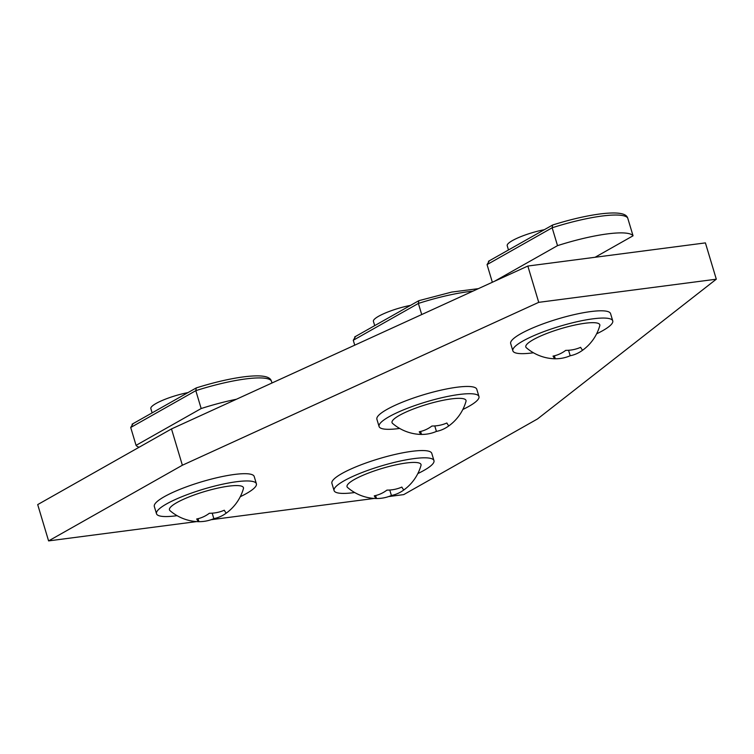 <?xml version="1.0" encoding="UTF-8"?>
<svg xmlns="http://www.w3.org/2000/svg" width="754" height="754" viewBox="0 0 754 754"><rect width="100%" height="100%" fill="white"/><g stroke="black" fill="none" stroke-linecap="round" stroke-linejoin="round"><path stroke-width="1.13" d="M404.097 489.77A43.053 3.45 -107.6 0 1 401.854 487.075A43.053 38.19 -128.8 0 1 386.943 490.109A43.053 34.741 88.8 0 1 374.267 495.83A43.053 3.45 72.4 0 0 376.397 498.535A43.053 3.45 72.4 0 0 376.5 498.517A43.053 38.19 51.2 0 0 391.411 495.491A43.053 34.741 -91.2 0 0 402.617 490.816A43.053 34.741 -91.2 0 0 404.097 489.77M389.771 490.025L391.411 495.491M376.397 498.535A45.438 45.438 0 0 1 347.566 487.489A38.624 7.436 -16.7 0 1 368.866 472.899A38.624 7.436 -16.7 0 1 413.22 462.428A38.624 7.436 -16.7 0 1 420.996 465.454A45.438 45.438 0 0 1 402.617 490.816M375.605 495.548L376.5 498.517M354.672 492.532A52.139 10.038 -16.7 0 1 334.079 490.59A52.139 10.038 -16.7 0 1 353.23 476.226A52.139 10.038 -16.7 0 1 404.644 460.138A52.139 10.038 -16.7 0 1 433.965 460.619A52.139 10.038 -16.7 0 1 417.839 473.578M334.079 490.59L331.901 483.323A52.139 10.038 -16.7 0 1 351.053 468.96A52.139 10.038 -16.7 0 1 402.466 452.871A52.139 10.038 -16.7 0 1 431.778 453.361L433.965 460.619M449.092 425.68A43.053 3.45 -107.6 0 1 446.858 422.994A43.053 38.19 -128.8 0 1 431.938 426.019A43.053 34.741 88.8 0 1 419.262 431.75A43.053 3.45 72.4 0 0 421.401 434.445A43.053 3.45 72.4 0 0 421.495 434.436A43.053 38.19 51.2 0 0 436.415 431.401A43.053 34.741 -91.2 0 0 447.622 426.726A43.053 34.741 -91.2 0 0 449.092 425.68M434.775 425.935L436.415 431.401M421.401 434.445A45.438 45.438 0 0 1 392.561 423.399A38.624 7.436 -16.7 0 1 413.861 408.809A38.624 7.436 -16.7 0 1 458.225 398.338A38.624 7.436 -16.7 0 1 465.991 401.364A45.438 45.438 0 0 1 447.622 426.726M420.6 431.458L421.495 434.436M399.667 428.442A52.139 10.038 -16.7 0 1 379.073 426.5A52.139 10.038 -16.7 0 1 398.225 412.136A52.139 10.038 -16.7 0 1 449.648 396.048A52.139 10.038 -16.7 0 1 478.96 396.538A52.139 10.038 -16.7 0 1 462.833 409.488M379.073 426.5L376.896 419.243A52.139 10.038 -16.7 0 1 396.048 404.879A52.139 10.038 -16.7 0 1 447.471 388.791A52.139 10.038 -16.7 0 1 476.782 389.271L478.96 396.538M354.634 336.972L418.847 300.676L418.376 303.438L353.268 340.261L355.502 336.633M421.712 314.55L418.376 303.438A68.652 13.214 163.3 0 1 472.852 291.176M353.268 340.261L354.738 345.162M374.7 325.624L373.418 321.364A27.342 5.269 -16.7 0 1 410.496 305.379M226.52 512.918A43.053 3.45 -107.6 0 1 224.287 510.222A43.053 38.19 -128.8 0 1 209.367 513.257A43.053 34.741 88.8 0 1 196.69 518.978A43.053 3.45 72.4 0 0 198.83 521.683A43.053 3.45 72.4 0 0 198.924 521.664A43.053 38.19 51.2 0 0 213.844 518.639A43.053 34.741 -91.2 0 0 225.05 513.964A43.053 34.741 -91.2 0 0 226.52 512.918M212.204 513.172L213.844 518.639M198.83 521.683A45.438 45.438 0 0 1 169.989 510.637A38.624 7.436 -16.7 0 1 191.29 496.047A38.624 7.436 -16.7 0 1 235.653 485.576A38.624 7.436 -16.7 0 1 243.429 488.601A45.438 45.438 0 0 1 225.05 513.964M198.029 518.695L198.924 521.664M177.105 515.679A52.139 10.038 -16.7 0 1 156.502 513.738A52.139 10.038 -16.7 0 1 175.654 499.374A52.139 10.038 -16.7 0 1 227.077 483.286A52.139 10.038 -16.7 0 1 256.388 483.766A52.139 10.038 -16.7 0 1 240.262 496.726M156.502 513.738L154.325 506.471A52.139 10.038 -16.7 0 1 173.477 492.108A52.139 10.038 -16.7 0 1 224.899 476.019A52.139 10.038 -16.7 0 1 254.211 476.509L256.388 483.766M132.063 424.21L196.276 387.914L195.814 390.676L130.706 427.499L132.93 423.871M130.706 427.499L136.059 445.36L201.167 408.536L195.814 390.676A68.652 13.214 163.3 0 1 271.336 380.827L271.987 382.994M196.276 387.914C214.07 382.325 230.14 378.602 244.494 376.755C259.866 374.908 268.66 375.963 270.884 379.922L271.336 380.827M139.122 447.235A68.652 13.214 -16.7 0 1 136.059 445.36M236.398 399.262A68.652 13.214 163.3 0 0 201.167 408.536M152.129 412.862L150.847 408.602A27.342 5.269 -16.7 0 1 187.935 392.608M388.649 496.566L403.739 494.605L537.517 418.941L716.3 279.197L705.405 242.892L527.838 266.039L171.488 428.932L37.7 504.596L48.595 540.901L196.681 521.589M716.3 279.197L538.724 302.345L182.374 465.237L48.595 540.901M211.082 519.713L374.257 498.441M538.724 302.345L527.838 266.039M182.374 465.237L171.488 428.932M582.87 350.016A43.053 3.45 -107.6 0 1 580.637 347.33A43.053 38.19 -128.8 0 1 565.726 350.365A43.053 34.741 88.8 0 1 553.04 356.086A43.053 3.45 72.4 0 0 555.18 358.791A43.053 3.45 72.4 0 0 555.283 358.772A43.053 38.19 51.2 0 0 570.194 355.737A43.053 34.741 -91.2 0 0 581.4 351.072A43.053 34.741 -91.2 0 0 582.87 350.016M568.554 350.28L570.194 355.737M555.18 358.791A45.438 45.438 0 0 1 526.339 347.735A38.624 7.436 -16.7 0 1 547.649 333.145A38.624 7.436 -16.7 0 1 592.003 322.674A38.624 7.436 -16.7 0 1 599.779 325.709A45.438 45.438 0 0 1 581.4 351.072M554.388 355.794L555.283 358.772M533.455 352.778A52.139 10.038 -16.7 0 1 512.861 350.836A52.139 10.038 -16.7 0 1 532.013 336.473A52.139 10.038 -16.7 0 1 583.426 320.384A52.139 10.038 -16.7 0 1 612.738 320.874A52.139 10.038 -16.7 0 1 596.612 333.834M512.861 350.836L510.684 343.579A52.139 10.038 -16.7 0 1 529.836 329.215A52.139 10.038 -16.7 0 1 581.249 313.127A52.139 10.038 -16.7 0 1 610.561 313.617L612.738 320.874M488.422 261.308L552.625 225.012L552.164 227.783L487.056 264.597L489.28 260.978M494.53 281.261L557.517 245.644L552.164 227.783A68.652 13.214 163.3 0 1 627.686 217.934L633.049 235.795L595.066 257.274M487.056 264.597L492.353 282.26M552.625 225.012C570.42 219.423 586.489 215.71 600.853 213.853C616.225 212.015 625.019 213.071 627.234 217.029L627.686 217.934M633.049 235.795A68.652 13.214 163.3 0 0 557.517 245.644M508.479 249.96L507.206 245.7A27.342 5.269 -16.7 0 1 544.284 229.716M418.847 300.676L451.759 292.062L478.356 288.659"/></g></svg>
